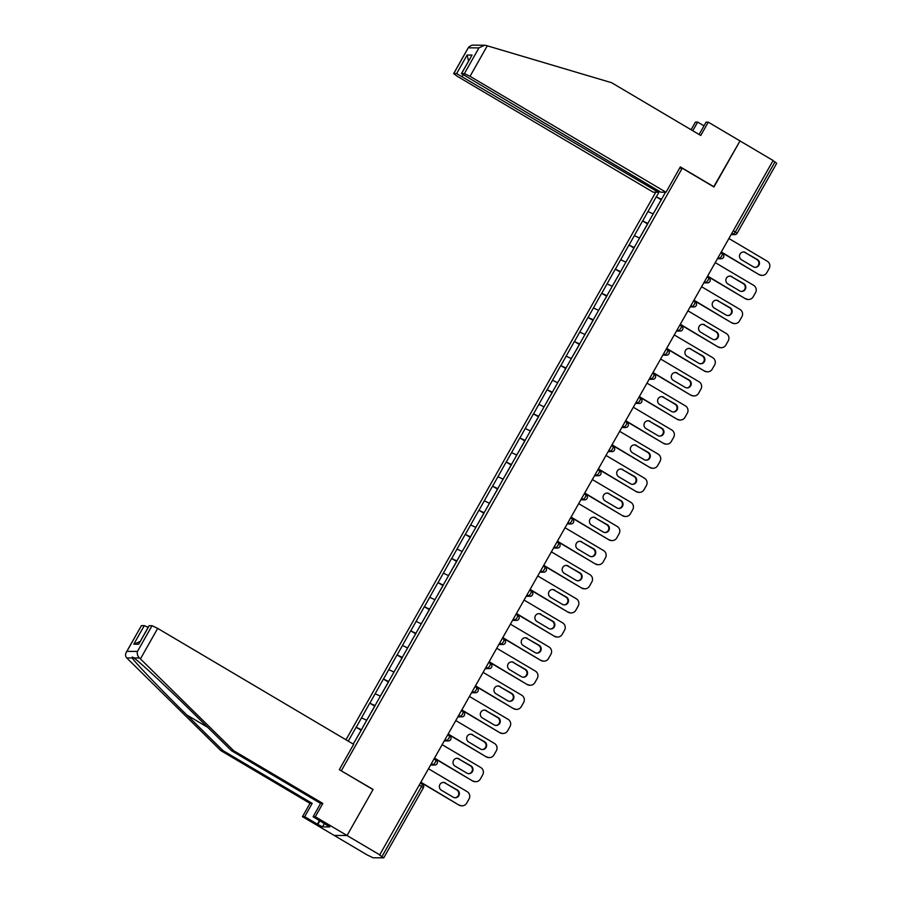 <?xml version="1.0" encoding="UTF-8"?>
<svg xmlns="http://www.w3.org/2000/svg" width="903" height="903" viewBox="0 0 903 903"><rect width="100%" height="100%" fill="white"/><g stroke="black" fill="none" stroke-linecap="round" stroke-linejoin="round"><path stroke-width="1.35" d="M655.781 192.192L345.973 739.783M149.187 625.689L138.69 644.234L149.051 625.734L152.031 625.7L157.686 628.386L140.428 658.897L139.457 657.982C137.538 656.007 136.884 653.828 137.47 651.435L126.883 651.368L126.273 652.259L141.444 625.632L126.883 651.368C125.178 653.761 125.111 655.939 126.691 657.903L220.851 750.63L310 803.365L302.471 816.662L367.295 855.006L373.108 857.782L383.764 857.827L379.576 855.085L773.103 160.508L740.009 140.936L713.686 186.842M324.448 823.434L322.506 826.866L329.73 826.911L313.104 816.73L315.316 816.741L347.045 835.512L334.212 835.433L347.045 835.512L373.097 789.448L341.018 770.677M341.368 770.677L682.228 168.218L679.609 168.206M353.242 744.083L362.814 727.366M361.46 729.759L356.109 727.265L348.265 741.137M356.222 727.265L369.756 703.155L374.813 706.157M375.106 705.649L369.756 703.155M369.869 703.155L383.391 679.045L388.459 682.047M388.741 681.539L383.391 679.045M383.504 679.045L397.038 654.935L402.095 657.937M402.388 657.429L397.038 654.935M397.151 654.935L410.673 630.825L415.741 633.827M416.023 633.319L410.673 630.825M410.786 630.825L424.32 606.714L429.388 609.706M429.67 609.209L424.32 606.714M424.433 606.714L437.955 582.604L443.023 585.595M443.305 585.099L437.955 582.604M438.068 582.604L451.602 558.494L456.67 561.485M456.952 560.989L451.602 558.494M451.714 558.494L465.237 534.384L470.305 537.375M470.587 536.879L465.237 534.384M465.35 534.384L478.883 510.274L483.952 513.265M484.234 512.757L478.883 510.274M478.996 510.274L492.519 486.164L497.587 489.155M497.869 488.647L492.519 486.164M492.632 486.164L506.165 462.054L511.233 465.045M511.516 464.537L506.165 462.054M506.278 462.054L519.801 437.944L524.869 440.935M525.162 440.427L519.801 437.944M519.914 437.944L533.447 413.834L538.515 416.825M538.798 416.317L533.447 413.834M533.56 413.834L547.094 389.724L552.151 392.715M552.444 392.207L547.094 389.724M547.195 389.724L560.729 365.602L565.797 368.605M566.079 368.097L560.729 365.602M560.842 365.613L574.376 341.492L579.433 344.494M579.726 343.987L574.376 341.492M574.489 341.503L588.011 317.382L593.079 320.384M593.361 319.876L588.011 317.382M588.124 317.382L601.658 293.272L606.714 296.274M607.008 295.766L601.658 293.272M601.77 293.272L615.293 269.162L620.361 272.164M620.643 271.656L615.293 269.162M615.406 269.162L628.939 245.052L633.996 248.054M634.29 247.546L628.939 245.052M629.052 245.052L642.575 220.942L647.643 223.944M647.925 223.436L642.575 220.942M642.688 220.942L656.221 196.831L661.278 199.834M661.572 199.326L656.221 196.831M656.334 196.831L659.438 191.346M665.455 192.249L662.915 196.933M362.735 727.31L662.847 196.877M366.708 720.289L361.561 717.84M380.344 696.179L375.196 693.73M393.99 672.069L388.843 669.62M407.637 647.959L402.478 645.51M421.272 623.849L416.125 621.399M434.919 599.739L429.76 597.289M448.554 575.629L443.407 573.179M462.201 551.519L457.042 549.069M475.836 527.408L470.689 524.959M489.482 503.287L484.324 500.849M503.118 479.177L497.971 476.739M516.764 455.067L511.606 452.629M530.4 430.957L525.253 428.507M544.046 406.847L538.899 404.397M557.682 382.737L552.534 380.287M571.328 358.626L566.181 356.177M584.963 334.516L579.816 332.067M598.61 310.406L593.463 307.957M612.245 286.296L607.098 283.847M625.892 262.186L620.745 259.737M639.527 238.076L634.38 235.627M653.174 213.966L648.027 211.516M733.349 230.773L735.347 231.958L774.966 161.942L772.968 160.757M774.966 161.942L776.67 163.274M157.686 628.386L353.66 744.332L339.314 769.672L373.018 789.606L347.045 835.512L380.129 855.085M682.228 168.218L713.957 186.989L740.009 140.936L708.279 122.165L706.078 122.153L699.103 134.479M356.109 727.265L361.177 730.267M728.958 238.55L767.245 261.204A5.362 5.237 90.4 0 1 769.164 268.53L766.794 272.695A5.362 5.237 90.4 0 1 762.234 275.37L761.669 275.37A5.362 5.237 -89.6 0 1 759.084 274.647L721.204 252.242M759.084 274.647L721.35 251.993M759.637 274.659A5.362 5.237 90.4 0 0 762.234 275.37M745.63 252.547A4.199 4.097 90.4 0 0 739.613 255.075A4.199 4.097 90.4 0 0 741.521 259.804L753.305 266.78A4.199 4.097 90.4 0 0 759.321 264.252A4.199 4.097 90.4 0 0 757.414 259.511L745.065 252.535A4.199 4.097 90.4 0 0 743.327 251.993M755.055 267.333A4.199 4.097 90.4 0 0 756.861 259.511L745.065 252.535M657.666 205.85L661.199 199.981M656.695 207.938L653.162 213.819M715.311 262.66L753.61 285.314A5.362 5.237 90.4 0 1 755.518 292.64L753.158 296.805A5.362 5.237 90.4 0 1 748.587 299.48L748.034 299.48A5.362 5.237 -89.6 0 1 745.438 298.758L707.568 276.352M745.438 298.758L707.704 276.104M746.002 298.769A5.362 5.237 90.4 0 0 748.587 299.48M731.994 276.657A4.199 4.097 90.4 0 0 725.978 279.185A4.199 4.097 90.4 0 0 727.886 283.914L739.67 290.89A4.199 4.097 90.4 0 0 745.675 288.362A4.199 4.097 90.4 0 0 743.779 283.621L731.43 276.645A4.199 4.097 90.4 0 0 729.68 276.104M741.419 291.443A4.199 4.097 90.4 0 0 743.214 283.621L731.43 276.645M644.166 230.073L647.553 224.091M643.049 232.048L639.527 237.929M701.665 286.77L739.963 309.424A5.362 5.237 90.4 0 1 741.882 316.75L739.512 320.915A5.362 5.237 90.4 0 1 734.952 323.59L734.387 323.59A5.362 5.237 -89.6 0 1 731.802 322.868L693.922 300.462M731.802 322.868L694.057 300.214M732.356 322.879A5.362 5.237 90.4 0 0 734.952 323.59M718.348 300.767A4.199 4.097 90.4 0 0 712.332 303.295A4.199 4.097 90.4 0 0 714.239 308.025L726.023 315A4.199 4.097 90.4 0 0 732.04 312.472A4.199 4.097 90.4 0 0 730.132 307.742L717.783 300.767A4.199 4.097 90.4 0 0 716.034 300.214M727.773 315.553A4.199 4.097 90.4 0 0 729.579 307.731L717.783 300.767M630.531 254.183L633.917 248.201M629.414 256.159L625.881 262.039M688.03 310.88L726.328 333.534A5.362 5.237 90.4 0 1 728.236 340.86L725.877 345.025A5.362 5.237 90.4 0 1 721.305 347.7L720.752 347.7A5.362 5.237 -89.6 0 1 718.156 346.978L680.286 324.572M718.156 346.978L680.422 324.324M718.72 346.989A5.362 5.237 90.4 0 0 721.305 347.7M704.712 324.877A4.199 4.097 90.4 0 0 698.696 327.405A4.199 4.097 90.4 0 0 700.604 332.135L712.388 339.11A4.199 4.097 90.4 0 0 718.393 336.582A4.199 4.097 90.4 0 0 716.497 331.852L704.148 324.877A4.199 4.097 90.4 0 0 702.399 324.324M714.138 339.663A4.199 4.097 90.4 0 0 715.932 331.841L704.148 324.877M616.884 278.293L620.271 272.311M615.767 280.269L612.245 286.149M674.383 334.99L712.681 357.644A5.362 5.237 90.4 0 1 714.6 364.97L712.23 369.146A5.362 5.237 90.4 0 1 707.67 371.81L707.105 371.81A5.362 5.237 -89.6 0 1 704.521 371.088L666.64 348.682M704.521 371.088L666.775 348.445M705.074 371.099A5.362 5.237 90.4 0 0 707.67 371.81M691.066 348.987A4.199 4.097 90.4 0 0 685.05 351.515A4.199 4.097 90.4 0 0 686.957 356.245L698.741 363.22A4.199 4.097 90.4 0 0 704.758 360.692A4.199 4.097 90.4 0 0 702.85 355.963L690.502 348.987A4.199 4.097 90.4 0 0 688.752 348.434M700.491 363.774A4.199 4.097 90.4 0 0 702.286 355.951L690.502 348.987M603.102 302.302L606.635 296.421M602.132 304.379L598.599 310.26M660.748 359.101L699.046 381.766A5.362 5.237 90.4 0 1 700.954 389.08L698.595 393.256A5.362 5.237 90.4 0 1 694.023 395.932L693.47 395.92A5.362 5.237 -89.6 0 1 690.874 395.198L653.004 372.792M690.874 395.198L653.14 372.555M691.438 395.209A5.362 5.237 90.4 0 0 694.023 395.932M677.431 373.097A4.199 4.097 90.4 0 0 671.414 375.625A4.199 4.097 90.4 0 0 673.311 380.366L685.106 387.331A4.199 4.097 90.4 0 0 691.111 384.802A4.199 4.097 90.4 0 0 689.215 380.073L676.866 373.097A4.199 4.097 90.4 0 0 675.117 372.544M686.856 387.884A4.199 4.097 90.4 0 0 688.65 380.061L676.866 373.097M589.603 326.525L592.989 320.531M588.485 328.489L584.963 334.37M703.99 125.844L697.658 122.097L692.77 130.732M697.658 122.097L695.445 122.086L691.111 129.75M666.008 192.249L470.034 76.315L464.379 73.628L461.535 73.617L660.917 192.226L666.008 192.249L680.343 166.908L714.047 186.842M464.379 73.628L478.94 47.893L484.482 45.229L486.017 45.443L611.613 82.715L700.762 135.461L708.279 122.165M456.636 73.583L453.656 73.606L457.2 76.236L653.174 192.17L658.264 192.204L456.636 73.583L467.122 55.038L468.555 61.009M658.919 191.041L658.264 192.204M461.399 73.651L472.032 55.06L461.535 73.617M484.482 45.229L471.942 45.15L468.702 47.024L453.791 73.561M313.104 816.73L320.621 803.433L231.473 750.698L195.24 715.029C169.617 689.689 139.096 661.289 133.892 657.948C132.369 656.797 131.827 656.786 132.256 657.937C133.825 661.256 160.971 689.632 186.819 714.973L223.052 750.641L312.201 803.377L304.683 816.673L317.371 824.179L319.47 820.488M231.473 750.698L233.685 750.709L322.834 803.444L315.316 816.741M140.428 658.897L233.685 750.709M320.621 803.433L322.834 803.444M141.444 625.632L144.288 625.655L148.148 627.337M322.506 826.866L317.371 824.179M302.471 816.662L304.683 816.673M310 803.365L312.201 803.377M220.851 750.63L223.052 750.641M139.457 657.982L133.892 657.948C132.369 656.797 131.827 656.786 132.256 657.937L126.691 657.903M319.922 820.759L317.98 824.191M140.112 641.536L133.791 644.2L144.288 625.655M647.101 383.211L685.4 405.876A5.362 5.237 90.4 0 1 687.307 413.19L684.948 417.367A5.362 5.237 90.4 0 1 680.388 420.042L679.824 420.03A5.362 5.237 -89.6 0 1 677.239 419.319L639.358 396.902M677.239 419.319L639.493 396.665M677.792 419.319A5.362 5.237 90.4 0 0 680.388 420.042M663.784 397.207A4.199 4.097 90.4 0 0 657.768 399.736A4.199 4.097 90.4 0 0 659.675 404.476L671.46 411.441A4.199 4.097 90.4 0 0 677.476 408.912A4.199 4.097 90.4 0 0 675.568 404.183L663.22 397.207A4.199 4.097 90.4 0 0 661.47 396.654M673.209 411.994A4.199 4.097 90.4 0 0 675.004 404.172L663.22 397.207M575.967 350.635L579.354 344.641M574.85 352.61L571.317 358.48M633.466 407.321L671.764 429.986A5.362 5.237 90.4 0 1 673.672 437.3L671.313 441.477A5.362 5.237 90.4 0 1 666.741 444.152L666.188 444.141A5.362 5.237 -89.6 0 1 663.592 443.429L625.723 421.012M663.592 443.429L625.858 420.775M664.156 443.429A5.362 5.237 90.4 0 0 666.741 444.152M650.149 421.317A4.199 4.097 90.4 0 0 644.132 423.846A4.199 4.097 90.4 0 0 646.029 428.586L657.824 435.551A4.199 4.097 90.4 0 0 663.829 433.022A4.199 4.097 90.4 0 0 661.933 428.293L649.584 421.317A4.199 4.097 90.4 0 0 647.835 420.764M659.562 436.104A4.199 4.097 90.4 0 0 661.368 428.282L649.584 421.317M562.321 374.745L565.707 368.751M561.203 376.72L557.682 382.59M619.819 431.431L658.118 454.096A5.362 5.237 90.4 0 1 660.025 461.41L657.666 465.587A5.362 5.237 90.4 0 1 653.106 468.262L652.542 468.251A5.362 5.237 -89.6 0 1 649.957 467.54L612.076 445.134M649.957 467.54L612.211 444.886M650.51 467.54A5.362 5.237 90.4 0 0 653.106 468.262M636.502 445.427A4.199 4.097 90.4 0 0 630.486 447.967A4.199 4.097 90.4 0 0 632.393 452.696L644.178 459.661A4.199 4.097 90.4 0 0 650.194 457.132A4.199 4.097 90.4 0 0 648.286 452.403L635.938 445.427A4.199 4.097 90.4 0 0 634.188 444.874M645.927 460.214A4.199 4.097 90.4 0 0 647.722 452.403L635.938 445.427M548.539 398.742L552.072 392.861M547.568 400.83L544.035 406.7M606.184 455.552L644.482 478.206A5.362 5.237 90.4 0 1 646.39 485.521L644.031 489.697A5.362 5.237 90.4 0 1 639.459 492.372L638.906 492.361A5.362 5.237 -89.6 0 1 636.31 491.65L598.441 469.244M636.31 491.65L598.576 468.996M636.875 491.65A5.362 5.237 90.4 0 0 639.459 492.372M622.856 469.537A4.199 4.097 90.4 0 0 616.851 472.077A4.199 4.097 90.4 0 0 618.747 476.807L630.542 483.771A4.199 4.097 90.4 0 0 636.547 481.243A4.199 4.097 90.4 0 0 634.651 476.513L622.302 469.537A4.199 4.097 90.4 0 0 620.553 468.984M632.281 484.324A4.199 4.097 90.4 0 0 634.087 476.513L622.302 469.537M535.039 422.965L538.425 416.983M533.921 424.941L530.4 430.81M592.537 479.662L630.836 502.316A5.362 5.237 90.4 0 1 632.743 509.631L630.384 513.807A5.362 5.237 90.4 0 1 625.824 516.482L625.26 516.471A5.362 5.237 -89.6 0 1 622.664 515.76L584.794 493.354M622.664 515.76L584.93 493.106M623.228 515.76A5.362 5.237 90.4 0 0 625.824 516.482M609.22 493.648A4.199 4.097 90.4 0 0 603.204 496.187A4.199 4.097 90.4 0 0 605.112 500.917L616.896 507.892A4.199 4.097 90.4 0 0 622.912 505.353A4.199 4.097 90.4 0 0 621.004 500.623L608.656 493.648A4.199 4.097 90.4 0 0 606.906 493.094M618.645 508.434A4.199 4.097 90.4 0 0 620.44 500.623L608.656 493.648M521.403 447.075L524.79 441.093M520.286 449.051L516.753 454.92M578.902 503.772L617.2 526.426A5.362 5.237 90.4 0 1 619.108 533.741L616.749 537.917A5.362 5.237 90.4 0 1 612.178 540.592L611.613 540.592A5.362 5.237 -89.6 0 1 609.028 539.87L571.147 517.464M609.028 539.87L571.294 517.216M609.593 539.87A5.362 5.237 90.4 0 0 612.178 540.592M595.574 517.758A4.199 4.097 90.4 0 0 589.569 520.297A4.199 4.097 90.4 0 0 591.465 525.027L603.249 532.002A4.199 4.097 90.4 0 0 609.265 529.463A4.199 4.097 90.4 0 0 607.369 524.733L595.021 517.758A4.199 4.097 90.4 0 0 593.271 517.205M604.999 532.544A4.199 4.097 90.4 0 0 606.805 524.733L595.021 517.758M507.757 471.185L511.143 465.203M506.639 473.161L503.118 479.03M565.255 527.883L603.554 550.537A5.362 5.237 90.4 0 1 605.461 557.851L603.102 562.027A5.362 5.237 90.4 0 1 598.542 564.702L597.978 564.702A5.362 5.237 -89.6 0 1 595.382 563.98L557.512 541.574M595.382 563.98L557.648 541.326M595.946 563.98A5.362 5.237 90.4 0 0 598.542 564.702M581.938 541.868A4.199 4.097 90.4 0 0 575.922 544.407A4.199 4.097 90.4 0 0 577.83 549.137L589.614 556.113A4.199 4.097 90.4 0 0 595.63 553.573A4.199 4.097 90.4 0 0 593.722 548.843L581.374 541.868A4.199 4.097 90.4 0 0 579.624 541.315M591.363 556.666A4.199 4.097 90.4 0 0 593.158 548.843L581.374 541.868M494.11 495.296L497.508 489.313M493.004 497.271L489.471 503.14M551.62 551.993L589.919 574.647A5.362 5.237 90.4 0 1 591.826 581.961L589.467 586.137A5.362 5.237 90.4 0 1 584.896 588.812L584.331 588.812A5.362 5.237 -89.6 0 1 581.746 588.09L543.866 565.684M581.746 588.09L544.012 565.436M582.311 588.09A5.362 5.237 90.4 0 0 584.896 588.812M568.292 565.978A4.199 4.097 90.4 0 0 562.287 568.518A4.199 4.097 90.4 0 0 564.183 573.247L575.967 580.223A4.199 4.097 90.4 0 0 581.983 577.683A4.199 4.097 90.4 0 0 580.087 572.953L567.739 565.978A4.199 4.097 90.4 0 0 565.989 565.425M577.717 580.776A4.199 4.097 90.4 0 0 579.523 572.953L567.739 565.978M480.475 519.406L483.861 513.423M479.358 521.381L475.836 527.25M537.974 576.103L576.272 598.757A5.362 5.237 90.4 0 1 578.18 606.071L575.821 610.247A5.362 5.237 90.4 0 1 571.26 612.923L570.696 612.923A5.362 5.237 -89.6 0 1 568.1 612.2L530.23 589.794M568.1 612.2L530.366 589.546M568.664 612.2A5.362 5.237 90.4 0 0 571.26 612.923M554.656 590.088A4.199 4.097 90.4 0 0 548.64 592.628A4.199 4.097 90.4 0 0 550.548 597.357L562.332 604.333A4.199 4.097 90.4 0 0 568.348 601.793A4.199 4.097 90.4 0 0 566.441 597.064L554.092 590.088A4.199 4.097 90.4 0 0 552.343 589.535M564.082 604.886A4.199 4.097 90.4 0 0 565.876 597.064L554.092 590.088M466.693 543.403L470.215 537.533M465.722 545.491L462.189 551.361M524.338 600.213L562.637 622.867A5.362 5.237 90.4 0 1 564.544 630.181L562.185 634.357A5.362 5.237 90.4 0 1 557.614 637.033L557.049 637.033A5.362 5.237 -89.6 0 1 554.465 636.31L516.584 613.905M554.465 636.31L516.73 613.656M555.029 636.31A5.362 5.237 90.4 0 0 557.614 637.033M541.01 614.209A4.199 4.097 90.4 0 0 535.005 616.738A4.199 4.097 90.4 0 0 536.901 621.467L548.685 628.443A4.199 4.097 90.4 0 0 554.702 625.903A4.199 4.097 90.4 0 0 552.805 621.174L540.457 614.198A4.199 4.097 90.4 0 0 538.707 613.645M550.435 628.996A4.199 4.097 90.4 0 0 552.241 621.174L540.457 614.198M453.193 567.626L456.579 561.643M452.076 569.601L448.554 575.471M510.692 624.323L548.99 646.977A5.362 5.237 90.4 0 1 550.898 654.291L548.539 658.468A5.362 5.237 90.4 0 1 543.978 661.143L543.414 661.143A5.362 5.237 -89.6 0 1 540.818 660.42L502.948 638.015M540.818 660.42L503.084 637.766M541.382 660.42A5.362 5.237 90.4 0 0 543.978 661.143M527.375 638.319A4.199 4.097 90.4 0 0 521.358 640.848A4.199 4.097 90.4 0 0 523.266 645.577L535.05 652.553A4.199 4.097 90.4 0 0 541.066 650.013A4.199 4.097 90.4 0 0 539.159 645.284L526.81 638.308A4.199 4.097 90.4 0 0 525.061 637.755M536.8 653.106A4.199 4.097 90.4 0 0 538.594 645.284L526.81 638.308M439.547 591.736L442.933 585.754M438.429 593.711L434.907 599.581M497.056 648.433L535.355 671.087A5.362 5.237 90.4 0 1 537.262 678.401L534.903 682.578A5.362 5.237 90.4 0 1 530.332 685.253L529.768 685.253A5.362 5.237 -89.6 0 1 527.183 684.53L489.302 662.125M527.183 684.53L489.449 661.876M527.747 684.53A5.362 5.237 90.4 0 0 530.332 685.253M513.728 662.43A4.199 4.097 90.4 0 0 507.723 664.958A4.199 4.097 90.4 0 0 509.619 669.687L521.403 676.663A4.199 4.097 90.4 0 0 527.42 674.135A4.199 4.097 90.4 0 0 525.512 669.394L513.175 662.418A4.199 4.097 90.4 0 0 511.425 661.865M523.153 677.216A4.199 4.097 90.4 0 0 524.959 669.394L513.175 662.418M425.911 615.846L429.297 609.864M424.794 617.821L421.272 623.691M483.41 672.543L521.708 695.197A5.362 5.237 90.4 0 1 523.616 702.523L521.257 706.688A5.362 5.237 90.4 0 1 516.697 709.363L516.132 709.363A5.362 5.237 -89.6 0 1 513.536 708.641L475.667 686.235M513.536 708.641L475.802 685.987M514.1 708.641A5.362 5.237 90.4 0 0 516.697 709.363M500.093 686.54A4.199 4.097 90.4 0 0 494.076 689.068A4.199 4.097 90.4 0 0 495.984 693.797L507.768 700.773A4.199 4.097 90.4 0 0 513.784 698.245A4.199 4.097 90.4 0 0 511.877 693.504L499.528 686.528A4.199 4.097 90.4 0 0 497.779 685.975M509.518 701.326A4.199 4.097 90.4 0 0 511.312 693.504L499.528 686.528M412.129 639.843L415.651 633.974M411.147 641.931L407.625 647.801M469.774 696.653L508.073 719.307A5.362 5.237 90.4 0 1 509.981 726.633L507.621 730.798A5.362 5.237 90.4 0 1 503.05 733.473L502.486 733.473A5.362 5.237 -89.6 0 1 499.901 732.751L462.02 710.345M499.901 732.751L462.167 710.097M500.465 732.762A5.362 5.237 90.4 0 0 503.05 733.473M486.446 710.65A4.199 4.097 90.4 0 0 480.441 713.178A4.199 4.097 90.4 0 0 482.337 717.908L494.122 724.883A4.199 4.097 90.4 0 0 500.138 722.355A4.199 4.097 90.4 0 0 498.23 717.614L485.893 710.638A4.199 4.097 90.4 0 0 484.143 710.097M495.871 725.436A4.199 4.097 90.4 0 0 497.677 717.614L485.893 710.638M398.629 664.066L402.016 658.084M397.512 666.042L393.99 671.922M456.128 720.763L494.426 743.417A5.362 5.237 90.4 0 1 496.334 750.743L493.975 754.908A5.362 5.237 90.4 0 1 489.415 757.583L488.85 757.583A5.362 5.237 -89.6 0 1 486.254 756.861L448.385 734.455M486.254 756.861L448.52 734.207M486.819 756.872A5.362 5.237 90.4 0 0 489.415 757.583M472.811 734.76A4.199 4.097 90.4 0 0 466.795 737.288A4.199 4.097 90.4 0 0 468.702 742.018L480.486 748.993A4.199 4.097 90.4 0 0 486.503 746.465A4.199 4.097 90.4 0 0 484.595 741.724L472.246 734.749A4.199 4.097 90.4 0 0 470.497 734.207M482.236 749.546A4.199 4.097 90.4 0 0 484.031 741.724L472.246 734.749M384.983 688.176L388.369 682.194M383.865 690.152L380.344 696.032M442.493 744.873L480.78 767.527A5.362 5.237 90.4 0 1 482.699 774.853L480.34 779.018A5.362 5.237 90.4 0 1 475.768 781.693L475.204 781.693A5.362 5.237 -89.6 0 1 472.619 780.971L434.738 758.565M472.619 780.971L434.885 758.317M473.183 780.982A5.362 5.237 90.4 0 0 475.768 781.693M459.164 758.87A4.199 4.097 90.4 0 0 453.148 761.398A4.199 4.097 90.4 0 0 455.056 766.128L466.84 773.103A4.199 4.097 90.4 0 0 472.856 770.575A4.199 4.097 90.4 0 0 470.948 765.846L458.611 758.87A4.199 4.097 90.4 0 0 456.862 758.317M468.589 773.657A4.199 4.097 90.4 0 0 470.395 765.834L458.611 758.87M371.347 712.286L374.734 706.304M370.23 714.262L366.697 720.142M428.846 768.984L467.144 791.638A5.362 5.237 90.4 0 1 469.052 798.963L466.693 803.128A5.362 5.237 90.4 0 1 462.122 805.803L461.568 805.803A5.362 5.237 -89.6 0 1 458.972 805.081L421.103 782.675M458.972 805.081L421.238 782.427M459.537 805.092A5.362 5.237 90.4 0 0 462.122 805.803M445.529 782.98A4.199 4.097 90.4 0 0 439.513 785.508A4.199 4.097 90.4 0 0 441.42 790.238L453.204 797.214A4.199 4.097 90.4 0 0 459.221 794.685A4.199 4.097 90.4 0 0 457.313 789.956L444.965 782.98A4.199 4.097 90.4 0 0 443.215 782.427M454.954 797.767A4.199 4.097 90.4 0 0 456.749 789.944L444.965 782.98M357.701 736.396L361.087 730.414M356.583 738.372L353.175 744.038M731.385 234.249L733.473 234.272L735.347 231.958L737.051 233.29A2.675 2.619 -89.6 0 1 733.473 234.272L731.904 233.335M381.992 856.518L421.599 786.502L419.602 785.317M423.304 787.834L421.599 786.502L422.401 784.188L420.775 783.251L422.401 784.188A2.675 2.675 0 0 1 423.372 787.811L383.764 857.827M723.416 257.4A2.675 2.619 -89.6 0 1 721.125 258.743A2.675 2.675 0 0 0 722.513 253.754L720.887 252.795L722.513 253.754L721.711 256.068L719.838 258.382L718.257 257.445M717.738 258.371L719.838 258.382A2.675 2.619 -89.6 0 0 721.125 258.743L717.546 258.721M707.241 276.916L708.866 277.864L708.065 280.178L706.191 282.492L704.622 281.555M704.103 282.481L706.191 282.492A2.675 2.619 -89.6 0 0 707.489 282.853A2.675 2.675 0 0 0 708.866 277.864L707.252 276.905M696.134 305.62A2.675 2.619 -89.6 0 1 693.843 306.964A2.675 2.675 0 0 0 695.231 301.974L693.606 301.015L695.231 301.974L694.43 304.288L692.556 306.602L690.976 305.666M690.456 306.591L692.556 306.602A2.675 2.619 -89.6 0 0 693.843 306.964L690.264 306.941M682.487 329.73A2.675 2.619 -89.6 0 1 680.207 331.074A2.675 2.675 0 0 0 681.584 326.085L679.97 325.125L681.584 326.085L680.783 328.399L678.909 330.712L677.34 329.776M676.821 330.701L678.909 330.712A2.675 2.619 -89.6 0 0 680.207 331.074L676.618 331.051M668.852 353.841A2.675 2.619 -89.6 0 1 666.561 355.184A2.675 2.675 0 0 0 667.949 350.195L666.324 349.235L667.949 350.195L667.148 352.509L665.274 354.823L663.694 353.886M663.174 354.811L665.274 354.823A2.675 2.619 -89.6 0 0 666.561 355.184L662.983 355.161M652.677 373.368L654.257 374.293L653.501 376.619L651.627 378.933L650.058 377.996M649.539 378.921L651.627 378.933A2.675 2.619 -89.6 0 0 652.925 379.294A2.675 2.675 0 0 0 654.303 374.305L652.688 373.357M641.57 402.061A2.675 2.619 -89.6 0 1 639.279 403.404A2.675 2.675 0 0 0 640.667 398.415L639.042 397.467L640.667 398.415L639.866 400.729L637.992 403.043L636.412 402.117M635.893 403.031L637.992 403.043A2.675 2.619 -89.6 0 0 639.279 403.404L635.701 403.381M627.924 426.171A2.675 2.619 -89.6 0 1 625.644 427.514A2.675 2.675 0 0 0 627.021 422.525L625.407 421.577L627.021 422.525L626.219 424.839L624.345 427.153L622.777 426.227M622.257 427.142L624.345 427.153A2.675 2.619 -89.6 0 0 625.644 427.514L622.054 427.491M614.288 450.281A2.675 2.619 -89.6 0 1 611.997 451.624A2.675 2.675 0 0 0 613.385 446.635L611.76 445.687L613.385 446.635L612.573 448.949L610.71 451.263L609.13 450.337M608.611 451.252L610.71 451.263A2.675 2.619 -89.6 0 0 611.997 451.624L608.419 451.602M600.642 474.402A2.675 2.619 -89.6 0 1 598.362 475.734A2.675 2.675 0 0 0 599.739 470.756L598.125 469.797L599.739 470.756L598.937 473.059L597.064 475.373L595.495 474.447M594.975 475.362L597.064 475.373A2.675 2.619 -89.6 0 0 598.362 475.734L594.772 475.712M584.478 493.918L586.103 494.867L585.291 497.169L583.428 499.483L581.848 498.558M581.329 499.472L583.428 499.483A2.675 2.619 -89.6 0 0 584.715 499.844A2.675 2.675 0 0 0 586.103 494.867L584.478 493.907M570.831 518.029L572.457 518.977L571.655 521.279L569.782 523.593L568.213 522.668M567.694 523.582L569.782 523.593A2.675 2.619 -89.6 0 0 571.08 523.954A2.675 2.675 0 0 0 572.457 518.977L570.843 518.017M559.713 546.733A2.675 2.619 -89.6 0 1 557.433 548.065A2.675 2.675 0 0 0 558.81 543.087L557.196 542.127L558.765 543.075L558.009 545.389L556.135 547.703L554.566 546.778M554.047 547.692L556.135 547.703A2.675 2.619 -89.6 0 0 557.433 548.065L553.844 548.042M546.078 570.843A2.675 2.619 -89.6 0 1 543.798 572.175A2.675 2.675 0 0 0 545.175 567.197L543.561 566.237L545.175 567.197L544.374 569.5L542.5 571.813L540.931 570.888M540.412 571.802L542.5 571.813A2.675 2.619 -89.6 0 0 543.798 572.175L540.208 572.152M532.431 594.953A2.675 2.619 -89.6 0 1 530.151 596.285A2.675 2.675 0 0 0 531.528 591.307L529.914 590.348L531.528 591.307L530.727 593.61L528.853 595.924L527.284 594.998M526.765 595.912L528.853 595.924A2.675 2.619 -89.6 0 0 530.151 596.285L526.562 596.262M516.268 614.469L517.893 615.417L517.092 617.72L515.218 620.034L513.649 619.108M513.13 620.022L515.218 620.034A2.675 2.619 -89.6 0 0 516.516 620.395A2.675 2.675 0 0 0 517.893 615.417L516.279 614.458M505.149 643.173A2.675 2.619 -89.6 0 1 502.869 644.505A2.675 2.675 0 0 0 504.246 639.527L502.632 638.568L504.246 639.527L503.445 641.83L501.571 644.155L500.002 643.218M499.483 644.132L501.571 644.155A2.675 2.619 -89.6 0 0 502.869 644.505L499.28 644.482M491.514 667.283A2.675 2.619 -89.6 0 1 489.234 668.615A2.675 2.675 0 0 0 490.611 663.637L488.997 662.678L490.611 663.637L489.81 665.94L487.936 668.265L486.356 667.328M485.837 668.243L487.936 668.265A2.675 2.619 -89.6 0 0 489.234 668.615L485.645 668.592M475.339 686.799L476.965 687.747L476.163 690.061L474.289 692.375L472.72 691.438M472.201 692.353L474.289 692.375A2.675 2.619 -89.6 0 0 475.588 692.725A2.675 2.675 0 0 0 476.965 687.747L475.35 686.788M464.232 715.503A2.675 2.619 -89.6 0 1 461.952 716.847A2.675 2.675 0 0 0 463.329 711.857L461.704 710.898L463.329 711.857L462.528 714.171L460.654 716.485L459.074 715.548M458.555 716.474L460.654 716.485A2.675 2.619 -89.6 0 0 461.952 716.847L458.363 716.824M448.057 735.019L449.683 735.968L448.881 738.282L447.008 740.595L445.439 739.659M444.919 740.584L447.008 740.595A2.675 2.619 -89.6 0 0 448.306 740.957A2.675 2.675 0 0 0 449.683 735.968L448.069 735.008M436.95 763.724A2.675 2.619 -89.6 0 1 434.67 765.067A2.675 2.675 0 0 0 436.047 760.078L434.422 759.118L436.047 760.078L435.246 762.392L433.372 764.706L431.792 763.769M431.273 764.694L433.372 764.706A2.675 2.619 -89.6 0 0 434.67 765.067L431.081 765.044M709.769 281.51A2.675 2.619 -89.6 0 1 707.489 282.853L703.9 282.831M655.206 377.951A2.675 2.619 -89.6 0 1 652.925 379.294L649.336 379.271M587.006 498.512A2.675 2.619 -89.6 0 1 584.715 499.844L581.137 499.822M573.36 522.623A2.675 2.619 -89.6 0 1 571.08 523.954L567.49 523.932M518.796 619.063A2.675 2.619 -89.6 0 1 516.516 620.395L512.927 620.372M477.868 691.393A2.675 2.619 -89.6 0 1 475.588 692.725L471.998 692.714M450.586 739.613A2.675 2.619 -89.6 0 1 448.306 740.957L444.716 740.934M743.779 283.621L743.214 283.621M716.497 331.852L715.932 331.841M702.85 355.963L702.286 355.951M689.215 380.073L688.65 380.061M478.94 47.893L468.341 47.825M467.122 55.038L472.032 55.06M487.293 45.805L470.034 76.315M462.979 75.051L462.291 76.27M137.47 651.435L152.031 625.7M138.69 644.234L133.791 644.2M207.792 727.378L186.819 714.973M675.568 404.183L675.004 404.172M661.933 428.293L661.368 428.282M648.286 452.403L647.722 452.403M634.651 476.513L634.087 476.513M621.004 500.623L620.44 500.623M607.369 524.733L606.805 524.733M593.722 548.843L593.158 548.843M580.087 572.953L579.523 572.953M566.441 597.064L565.876 597.064M552.805 621.174L552.241 621.174M539.159 645.284L538.594 645.284M511.877 693.504L511.312 693.504M484.595 741.724L484.031 741.724M457.313 789.956L456.749 789.944M776.727 163.251L737.119 233.267A2.675 2.675 0 0 1 734.771 234.622L731.182 234.611M453.656 73.606L468.702 47.024"/></g></svg>
